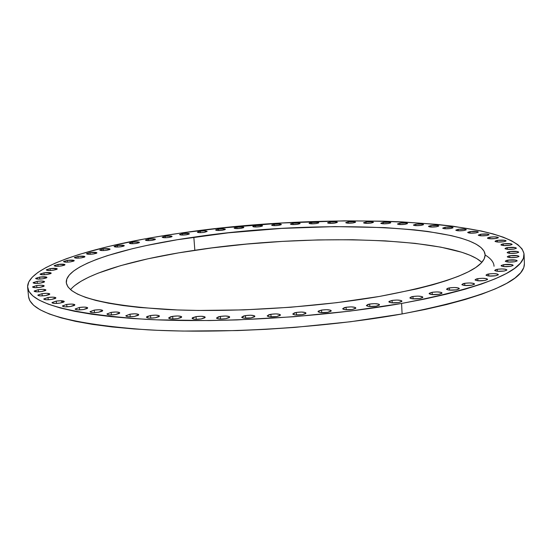 <?xml version="1.0" encoding="UTF-8"?>
<svg xmlns="http://www.w3.org/2000/svg" width="552" height="552" viewBox="0 0 552 552"><rect width="100%" height="100%" fill="white"/><g stroke="black" fill="none" stroke-linecap="round" stroke-linejoin="round"><path stroke-width="0.83" d="M489.831 237.16L489.893 238.768L488.375 238.561L487.547 238.243L488.341 237.484L493.916 236.849L498.242 237.429L498.263 237.808L495.972 238.519C491.363 239.03 488.52 238.871 487.437 238.064L489.831 237.16C494.426 236.656 497.269 236.808 498.359 237.622L495.972 238.519L489.893 238.761L489.831 237.16M497.428 240.375L497.49 242.017L497.428 240.375L505.108 240.334L506.005 241.045L503.7 241.769C499.015 242.287 496.124 242.128 495.02 241.286L497.428 240.375C502.092 239.858 504.983 240.017 506.094 240.858L503.7 241.769L497.524 242.017L495.137 241.479L495.917 240.707L497.428 240.375M503.334 243.86L503.396 245.543L503.334 243.86L511.131 243.825L512.056 244.557L509.731 245.302C504.976 245.826 502.037 245.661 500.906 244.791L503.334 243.86C508.068 243.335 511.007 243.501 512.146 244.37L509.731 245.302L503.472 245.55L501.03 244.998L501.809 244.198L503.334 243.86M507.433 247.606L507.495 249.332L507.433 247.606L515.354 247.579L516.299 248.324L513.953 249.09C509.123 249.628 506.136 249.449 504.983 248.559L507.433 247.606C512.242 247.068 515.23 247.241 516.389 248.138L513.953 249.09L507.598 249.338L505.114 248.766L505.894 247.952L507.433 247.606M509.62 251.581L509.682 253.354L509.62 251.581L517.652 251.567L518.618 252.333L516.244 253.113C511.345 253.665 508.309 253.478 507.136 252.561L509.62 251.581C514.498 251.036 517.528 251.222 518.707 252.14L516.244 253.113L509.8 253.368L507.267 252.775L508.054 251.94L509.62 251.581M509.779 255.769L509.848 257.598L509.779 255.769L517.928 255.762L518.914 256.556L516.499 257.356C511.531 257.915 508.454 257.722 507.267 256.777L509.779 255.769C514.733 255.21 517.804 255.403 518.997 256.356L516.499 257.356L509.965 257.605L507.398 256.997L508.199 256.135L509.779 255.769M507.833 260.144L507.902 262.021L507.833 260.144L516.099 260.137L517.086 260.951L514.636 261.779C509.599 262.352 506.481 262.152 505.28 261.172L507.833 260.144C512.849 259.571 515.968 259.771 517.176 260.744L514.636 261.779L508.006 262.027L505.411 261.4L506.225 260.516L507.833 260.144M503.7 264.656L503.776 266.595L503.7 264.656L512.077 264.656L513.07 265.505L510.572 266.347C505.473 266.933 502.313 266.719 501.099 265.719L503.7 264.656C508.785 264.07 511.939 264.284 513.16 265.284L510.572 266.347L503.852 266.602L501.23 265.954L501.202 265.491L503.7 264.656M497.338 269.272L497.414 271.273L497.338 269.272L501.892 268.927L505.811 269.286L506.805 270.156L504.259 271.025C499.098 271.618 495.903 271.405 494.682 270.377L497.338 269.272C502.479 268.679 505.666 268.9 506.902 269.928L504.259 271.025L497.449 271.28L494.806 270.604L495.675 269.666L497.338 269.272M488.713 273.958L488.789 276.021L488.713 273.958L493.329 273.599L497.283 273.978L498.263 274.875L495.661 275.758C490.445 276.366 487.223 276.145 485.995 275.089L488.713 273.958C493.909 273.35 497.131 273.578 498.366 274.634L495.661 275.758L488.768 276.014L486.112 275.324L487.016 274.358L488.713 273.958M477.825 278.65L477.915 280.782L477.825 278.65L482.51 278.291L486.491 278.684L487.43 279.105L487.444 279.602L484.787 280.513C479.522 281.134 476.272 280.899 475.037 279.823L477.825 278.65C483.076 278.035 486.319 278.27 487.561 279.346L484.787 280.513L477.811 280.768L475.155 280.057L476.1 279.064L477.825 278.65M464.722 283.307L464.812 285.501L464.722 283.307L469.462 282.941L473.457 283.348L474.396 283.783L474.389 284.294L471.67 285.225C466.357 285.853 463.087 285.619 461.858 284.522L464.722 283.307C470.014 282.686 473.278 282.921 474.513 284.018L471.67 285.225L464.618 285.481L461.969 284.742L462.962 283.728L464.722 283.307M449.466 287.875L449.563 290.131L449.466 287.875L454.255 287.502L458.27 287.923L459.188 288.372L459.161 288.889L456.373 289.848C451.032 290.483 447.748 290.242 446.52 289.124L449.466 287.875C454.786 287.24 458.063 287.482 459.298 288.592L456.373 289.848L449.252 290.104L446.616 289.345L447.672 288.303L449.466 287.875M432.161 292.284L432.271 294.609L432.161 292.284L437.005 291.911L441.027 292.339L441.931 292.801L441.869 293.333L439.012 294.313C433.644 294.954 430.353 294.713 429.132 293.581L432.161 292.284C437.515 291.642 440.8 291.884 442.021 293.015L439.012 294.313L431.83 294.568L429.221 293.788L429.304 293.25L432.161 292.284M412.972 296.486L413.082 298.873L412.972 296.486L417.857 296.107L421.873 296.555L422.749 297.024L422.659 297.569L419.734 298.563C414.345 299.218 411.054 298.97 409.853 297.825L412.972 296.486C418.333 295.837 421.624 296.079 422.832 297.224L419.734 298.563L412.503 298.818L409.922 298.018L411.109 296.935L412.972 296.486M392.072 300.419L392.196 302.869L392.072 300.419L396.998 300.04L401 300.495L401.849 300.978L401.725 301.53L398.723 302.544C393.328 303.207 390.036 302.958 388.856 301.806L392.072 300.419C397.447 299.764 400.731 300.012 401.925 301.164L398.723 302.544L391.451 302.8L388.912 301.978L389.063 301.42L392.072 300.419M369.688 304.035L369.826 306.532L369.688 304.035L374.656 303.648L378.631 304.117L379.452 304.6L379.286 305.173L376.216 306.194C370.82 306.864 367.535 306.615 366.369 305.463L369.688 304.035C375.063 303.372 378.334 303.614 379.507 304.773L376.216 306.194L368.908 306.45L366.424 305.615L367.756 304.49L369.688 304.035M346.083 307.271L346.228 309.817L346.083 307.271L351.079 306.877L355.019 307.36L355.805 307.857L355.605 308.43L352.459 309.472C347.077 310.141 343.813 309.893 342.668 308.74L346.083 307.271C351.445 306.601 354.701 306.85 355.854 308.002L352.459 309.472L345.131 309.72L342.702 308.872L344.117 307.733L346.083 307.271M321.54 310.079L321.699 312.673L321.54 310.079L326.556 309.693L330.462 310.176L331.214 310.679L330.965 311.259L327.75 312.315C322.382 312.984 319.139 312.742 318.021 311.59L321.54 310.079C326.881 309.41 330.117 309.651 331.241 310.804L327.75 312.315L320.415 312.563L318.049 311.707L318.318 311.121L321.54 310.079M296.376 312.432L296.541 315.054L296.376 312.432L301.406 312.039L305.256 312.529L305.974 313.039L305.684 313.626L302.399 314.681C297.066 315.358 293.85 315.116 292.753 313.978L296.376 312.432C301.689 311.763 304.897 311.997 305.994 313.136L302.399 314.681L295.065 314.93L292.774 314.067L294.347 312.901L296.376 312.432M270.908 314.281L271.087 316.931L270.908 314.281L275.945 313.888L279.747 314.385L280.416 314.895L280.085 315.489L276.738 316.551C271.439 317.221 268.258 316.993 267.189 315.861L270.908 314.281C276.186 313.612 279.36 313.846 280.43 314.971L276.738 316.551L269.417 316.8L267.202 315.923L268.858 314.757L270.908 314.281M245.481 315.606L245.668 318.276L245.481 315.606L250.518 315.213L254.258 315.716L254.886 316.227L254.506 316.82L251.098 317.883C245.847 318.552 242.701 318.332 241.666 317.221L245.481 315.606C250.712 314.944 253.851 315.164 254.893 316.275L251.098 317.883L243.811 318.131L241.672 317.255L243.404 316.082L245.481 315.606M220.42 316.399L220.614 319.07L220.42 316.399L225.444 316.006L229.121 316.503L229.708 317.02L229.287 317.607L225.83 318.676C220.627 319.339 217.522 319.125 216.515 318.028L220.42 316.399C225.595 315.737 228.694 315.951 229.708 317.041L225.83 318.676L220.759 319.07L217.081 318.559L216.515 318.042L218.323 316.876L220.42 316.399M196.043 316.641L196.25 319.304L196.043 316.641L201.059 316.255L204.661 316.751L205.206 317.262L204.751 317.848L201.245 318.911C196.105 319.567 193.041 319.36 192.061 318.29L196.043 316.641C201.169 315.985 204.219 316.192 205.206 317.262L201.245 318.911L196.195 319.304L194.035 319.153L192.061 318.283L192.538 317.69L196.043 316.641M172.672 316.344L172.88 318.994L172.672 316.344L177.654 315.958L181.194 316.455L181.698 316.958L181.208 317.545L177.661 318.601C172.583 319.249 169.561 319.049 168.608 318.007L172.672 316.344C177.73 315.696 180.739 315.896 181.698 316.938L177.661 318.601L172.631 318.987L170.506 318.842L168.608 317.973L170.547 316.813L172.672 316.344M150.572 315.516L150.786 318.138L150.572 315.516L155.526 315.137L158.99 315.627L159.452 316.123L158.928 316.71L155.353 317.752C150.344 318.394 147.37 318.207 146.446 317.186L150.572 315.516C155.56 314.882 158.527 315.068 159.452 316.082L155.353 317.752L150.358 318.138L148.267 317.993L146.446 317.138L146.991 316.551L150.572 315.516M129.996 314.185L130.217 316.772L129.996 314.185L134.916 313.805L138.31 314.288L138.738 314.785L138.179 315.358L134.584 316.393C129.644 317.02 126.725 316.841 125.821 315.854L129.996 314.185C134.923 313.557 137.834 313.736 138.738 314.723L134.584 316.393L129.63 316.772L127.567 316.634L125.828 315.785L129.996 314.185M111.166 312.37L111.387 314.923L111.166 312.37L116.044 311.997L119.363 312.473L119.756 312.956L119.177 313.522L115.568 314.543C110.697 315.164 107.826 314.999 106.957 314.04L111.166 312.37C116.017 311.756 118.88 311.921 119.756 312.88L115.568 314.543L110.655 314.923L108.634 314.785L106.957 313.95L111.166 312.37M94.254 310.114L94.482 312.618L94.254 310.114L99.084 309.741L102.334 310.21L102.693 310.686L102.092 311.245L98.484 312.246C93.688 312.86 90.866 312.701 90.017 311.77L94.254 310.114C99.036 309.506 101.851 309.672 102.7 310.597L98.484 312.246L93.619 312.625L91.632 312.487L90.024 311.666L94.254 310.114M79.398 307.457L79.626 309.907L79.398 307.457L84.18 307.084L87.361 307.54L87.692 308.009L87.078 308.561L83.476 309.541C78.75 310.141 75.976 309.989 75.148 309.092L79.398 307.457C84.104 306.857 86.878 307.009 87.706 307.912L83.476 309.541L78.66 309.913L76.707 309.782L75.162 308.982L79.398 307.457M66.702 304.435L66.93 306.829L66.702 304.435L71.429 304.069L74.541 304.511L74.858 304.973L74.223 305.511L70.635 306.477C65.985 307.064 63.259 306.919 62.452 306.049L66.702 304.435C71.339 303.848 74.058 303.993 74.872 304.863L70.635 306.477L65.881 306.843L63.963 306.712L62.473 305.925L66.702 304.435M56.228 301.095L56.456 303.434L56.228 301.095L60.892 300.743L63.949 301.171L64.246 301.62L63.604 302.144L60.037 303.089C55.462 303.662 52.778 303.531 51.991 302.682L56.228 301.095C60.796 300.529 63.466 300.661 64.26 301.502L60.037 303.089L55.338 303.448L52.288 303.013L52.012 302.558L56.228 301.095M48.003 297.493L48.224 299.77L48.003 297.493L52.612 297.142L55.607 297.562L55.883 297.997L55.241 298.508L51.702 299.432C47.196 299.998 44.56 299.867 43.787 299.053L48.003 297.493C52.495 296.935 55.131 297.066 55.904 297.88L51.702 299.432L47.065 299.791L44.07 299.363L43.808 298.922L48.003 297.493M42.028 293.671L42.242 295.886L42.028 293.671L46.568 293.326L49.514 293.733L49.777 294.154L49.135 294.658L45.63 295.561C41.193 296.107 38.599 295.989 37.846 295.196L42.028 293.671C46.451 293.126 49.038 293.243 49.797 294.037L45.63 295.561L41.055 295.906L39.233 295.796L37.867 295.072L42.028 293.671M38.261 289.676L38.474 291.835L38.261 289.676L42.739 289.338L45.637 289.731L45.892 290.145L45.25 290.628L41.793 291.511C37.419 292.049 34.859 291.932 34.12 291.166L38.261 289.676C42.621 289.144 45.167 289.255 45.913 290.021L41.793 291.511L37.281 291.856L34.148 291.042L38.261 289.676M36.653 285.556L36.86 287.647L36.653 285.556L41.069 285.218L43.925 285.598L44.174 285.998L43.539 286.474L40.123 287.337C35.811 287.861 33.292 287.751 32.568 287.012L36.653 285.556C40.951 285.032 43.463 285.142 44.194 285.888L40.123 287.337L35.68 287.675L32.596 286.881L36.653 285.556M37.136 281.347L37.329 283.383L37.136 281.347L41.483 281.016L44.298 281.382L44.546 281.775L43.918 282.231L40.551 283.072C36.308 283.59 33.824 283.486 33.106 282.762L37.136 281.347C41.372 280.837 43.843 280.94 44.567 281.665L40.551 283.072L36.17 283.411L33.134 282.645L37.136 281.347M39.606 277.104L39.792 279.077L39.606 277.104L46.672 277.125L46.92 277.504L46.306 277.953L42.994 278.774C38.799 279.277 36.349 279.181 35.645 278.477L39.606 277.104C43.78 276.593 46.23 276.697 46.934 277.401L42.994 278.774L38.674 279.098L35.666 278.36L39.606 277.104M43.96 272.847L44.146 274.765L43.96 272.847L50.943 272.86L51.184 273.233L50.591 273.668L47.334 274.468C43.194 274.965 40.772 274.868 40.075 274.185L43.96 272.847C48.093 272.35 50.501 272.447 51.205 273.13L47.334 274.468L43.07 274.786L40.096 274.075L43.96 272.847M50.101 268.617L50.273 270.487L50.101 268.617L56.994 268.631L57.242 268.99L56.663 269.41L53.461 270.19C49.369 270.68 46.975 270.59 46.285 269.921L50.101 268.617C54.179 268.134 56.566 268.224 57.256 268.893L53.461 270.19L49.259 270.508L46.306 269.818L50.101 268.617M57.891 264.456L58.063 266.271L57.891 264.456L64.708 264.456L64.963 264.801L64.405 265.215L61.258 265.974C57.215 266.457 54.841 266.368 54.158 265.712L57.891 264.456C61.927 263.973 64.287 264.063 64.977 264.718L61.258 265.974L57.118 266.292L54.172 265.622L57.891 264.456M67.22 260.378L67.385 262.152L67.22 260.378L73.968 260.371L74.237 260.71L73.692 261.11L70.608 261.855C66.599 262.324 64.253 262.241 63.563 261.6L67.22 260.378C71.215 259.909 73.554 259.992 74.244 260.634L70.608 261.855L66.516 262.165L63.577 261.517L67.22 260.378M77.963 256.418L78.122 258.143L77.963 256.418L84.642 256.404L84.925 256.735L84.401 257.128L81.372 257.853C77.397 258.315 75.072 258.232 74.389 257.605L77.963 256.418C81.924 255.955 84.242 256.038 84.932 256.666L81.372 257.853L77.328 258.157L74.396 257.529L77.963 256.418M89.99 252.595L90.142 254.279L89.99 252.595L96.614 252.581L96.91 252.899L96.407 253.278L93.433 253.989C89.493 254.451 87.181 254.368 86.498 253.747L89.99 252.595C93.916 252.14 96.227 252.216 96.91 252.837L93.433 253.989L89.445 254.293L86.505 253.678L89.99 252.595M103.183 248.931L103.334 250.58L103.183 248.931L109.765 248.911L110.069 249.221L109.586 249.594L106.674 250.291C102.762 250.739 100.457 250.663 99.774 250.056L103.183 248.931C107.088 248.483 109.386 248.559 110.069 249.173L106.674 250.291L102.727 250.587L99.781 249.994L103.183 248.931M117.424 245.447L117.569 247.054L117.424 245.447L123.959 245.419L124.283 245.723L123.827 246.088L120.964 246.772C117.072 247.22 114.781 247.137 114.098 246.537L117.424 245.447C121.309 244.998 123.593 245.081 124.283 245.681L120.964 246.772L117.058 247.061L114.098 246.489L117.424 245.447M132.597 242.155L132.728 243.729L132.597 242.155L139.097 242.121L139.435 242.418L139 242.776L136.192 243.446C132.321 243.887 130.037 243.811 129.34 243.218L132.597 242.155C136.461 241.714 138.738 241.79 139.435 242.383L136.192 243.446L132.321 243.736L129.347 243.177L132.597 242.155M148.578 239.071L148.709 240.617L148.578 239.071L155.057 239.03L155.409 239.327L155.002 239.672L152.242 240.334C148.385 240.775 146.101 240.693 145.404 240.106L148.578 239.071C152.428 238.63 154.705 238.712 155.409 239.299L152.242 240.334L148.405 240.624L145.404 240.072L148.578 239.071M165.269 236.208L165.393 237.733L165.269 236.208L171.72 236.166L172.093 236.449L171.706 236.794L169.002 237.443C165.151 237.884 162.874 237.802 162.164 237.215L165.269 236.208C169.112 235.773 171.382 235.849 172.093 236.435L169.002 237.443L165.193 237.733L162.164 237.194L165.269 236.208M182.553 233.572L182.671 235.076L182.553 233.572L188.998 233.53L189.384 233.813L189.025 234.151L186.369 234.793C182.519 235.228 180.235 235.145 179.517 234.559L182.553 233.572C186.39 233.144 188.667 233.22 189.384 233.806L186.369 234.793L180.973 235.021L179.517 234.552L182.553 233.572M200.328 231.184L200.438 232.668L197.761 232.433L197.361 232.15L200.328 231.184L204.067 230.908L207.172 231.419L204.226 232.385C200.376 232.82 198.085 232.737 197.361 232.15L200.328 231.184C204.164 230.757 206.448 230.839 207.172 231.426L204.226 232.385L200.459 232.668L200.328 231.184M218.488 229.052L218.599 230.515L218.488 229.052L224.933 229.004L225.361 229.273L225.05 229.604L222.484 230.232C218.62 230.66 216.329 230.584 215.59 229.998L218.488 229.052C222.332 228.625 224.629 228.7 225.368 229.294L222.484 230.232L217.115 230.46L215.59 230.005L218.488 229.052M236.939 227.176L237.043 228.625L236.939 227.176L243.397 227.127L243.846 227.396L243.556 227.721L241.031 228.342C237.16 228.776 234.855 228.694 234.11 228.107L236.939 227.176C240.796 226.748 243.101 226.831 243.853 227.417L241.031 228.342L235.669 228.569L234.11 228.121L236.939 227.176M255.59 225.575L255.686 227.01L255.59 225.575L262.062 225.513L262.531 225.782L262.269 226.106L259.778 226.727C255.893 227.155 253.568 227.072 252.809 226.479L255.59 225.575C259.461 225.14 261.779 225.223 262.538 225.816L259.778 226.727L254.41 226.955L253.278 226.782L252.816 226.513L253.092 226.189L255.59 225.575M274.323 224.243L274.42 225.665L274.323 224.243L280.823 224.181L281.32 224.45L281.078 224.774L278.622 225.388C274.717 225.816 272.377 225.733 271.605 225.14L274.323 224.243C278.215 223.808 280.554 223.898 281.334 224.492L278.622 225.388L273.247 225.616L271.612 225.175L274.323 224.243M293.064 223.194L293.153 224.609L293.064 223.194L299.591 223.132L299.888 223.719L297.466 224.333C293.54 224.767 291.18 224.678 290.387 224.077L293.064 223.194C296.976 222.76 299.329 222.849 300.129 223.457L297.466 224.333L292.084 224.567L290.4 224.126L293.064 223.194M311.701 222.428L311.783 223.85L311.701 222.428L318.269 222.373L318.614 222.96L316.22 223.574C312.266 224.008 309.879 223.919 309.072 223.305L311.701 222.428C315.64 222.001 318.021 222.09 318.835 222.697L316.22 223.574L310.817 223.802L309.092 223.367L309.299 223.042L311.701 222.428M330.137 221.966L330.22 223.381L330.137 221.966L336.761 221.904L337.148 222.49L334.781 223.105C330.793 223.546 328.385 223.45 327.557 222.829L330.137 221.966C334.112 221.531 336.52 221.621 337.348 222.242L334.781 223.105L329.351 223.339L327.577 222.898L330.137 221.966M348.284 221.794L348.36 223.215L348.284 221.794L354.957 221.732L355.391 222.325L353.045 222.939C349.023 223.381 346.587 223.284 345.738 222.656L348.284 221.794C352.293 221.359 354.729 221.455 355.578 222.083L353.045 222.939L347.587 223.174L345.766 222.732L348.284 221.794M366.031 221.932L366.107 223.353L366.031 221.932L372.766 221.869L373.249 222.463L370.923 223.084C366.859 223.532 364.389 223.429 363.52 222.787L366.031 221.932C370.088 221.49 372.552 221.587 373.421 222.235L370.923 223.084L365.424 223.318L363.554 222.877L366.031 221.932M383.274 222.373L383.35 223.808L383.274 222.373L390.085 222.311L390.609 222.911L388.304 223.539C384.192 223.988 381.687 223.884 380.797 223.229L383.274 222.373C387.38 221.925 389.878 222.035 390.775 222.691L388.304 223.539L382.757 223.774L380.846 223.325L383.274 222.373M399.917 223.132L399.993 224.567L399.917 223.132L406.803 223.07L407.376 223.67L405.078 224.305C400.918 224.761 398.378 224.65 397.468 223.981L399.917 223.132C404.071 222.677 406.603 222.787 407.521 223.457L405.078 224.305L399.489 224.54L397.516 224.091L399.917 223.132M415.842 224.195L415.918 225.651L415.842 224.195L422.811 224.14L423.425 224.747L421.148 225.388C416.926 225.851 414.352 225.733 413.413 225.05L415.842 224.195C420.051 223.739 422.625 223.85 423.563 224.54L421.148 225.388L415.497 225.623L413.476 225.168L415.842 224.195M430.946 225.582L431.008 227.051L430.946 225.582L437.998 225.52L438.661 226.141L436.384 226.789C432.106 227.258 429.49 227.134 428.531 226.43L430.946 225.582C435.204 225.112 437.819 225.23 438.785 225.94L436.384 226.789L430.67 227.031L428.662 226.223L430.946 225.582M445.098 227.279L445.16 228.769L445.098 227.279L452.24 227.217L452.95 227.852L450.68 228.507C446.34 228.983 443.677 228.859 442.697 228.135L445.098 227.279C449.418 226.803 452.074 226.927 453.068 227.652L450.68 228.507L444.905 228.749L442.773 228.273L445.098 227.279M458.188 229.287L458.25 230.798L458.188 229.287L465.433 229.232L466.178 229.88L463.908 230.543C459.505 231.026 456.801 230.895 455.793 230.149L458.188 229.287C462.569 228.804 465.274 228.935 466.288 229.68L463.908 230.543L458.063 230.784L455.876 230.301L458.188 229.287M480.682 234.234L480.744 235.807L480.682 234.234L488.134 234.186L488.962 234.862L486.685 235.559C482.144 236.056 479.35 235.911 478.287 235.124L480.682 234.234C485.201 233.737 487.996 233.882 489.058 234.676L486.685 235.559L480.682 235.801L478.391 235.297L480.682 234.234M470.09 231.605L470.152 233.151L470.09 231.605L477.439 231.557L478.225 232.213L475.955 232.896C471.484 233.386 468.731 233.248 467.696 232.482L470.09 231.605C474.541 231.122 477.287 231.26 478.329 232.026L475.955 232.896L470.028 233.137L467.806 232.288L470.09 231.605M60.844 300.736L62.942 302.413M66.247 304.511L66.737 304.787M481.848 262.366C454.544 236.773 306.008 233.199 194.842 250.284L193.835 237.174C315.578 218.682 482.662 224.754 485.139 254.831C484.842 269.383 449.652 283.245 379.548 296.424L336.775 302.668L290.635 307.25L243.667 309.893L198.513 310.452L177.385 309.948L139.38 307.464L122.944 305.532L108.44 303.186L95.993 300.474L85.691 297.438L77.577 294.126L71.656 290.58L67.924 286.854L66.33 282.997L66.799 279.05L69.255 275.048L73.588 271.046L79.702 267.071L87.464 263.152L96.752 259.33L107.44 255.631L132.501 248.683L146.618 245.481L177.406 239.713L228.155 232.847L281.63 228.404L334.795 226.603L384.599 227.596L414.373 229.853L427.855 231.467L451.377 235.635L461.155 238.181L469.435 241.024L476.093 244.143L481.006 247.531L484.056 251.153L485.139 254.996L484.166 259.026L481.054 263.207L475.762 267.499L468.255 271.853L458.546 276.228L446.665 280.561L432.692 284.811L416.739 288.91L379.548 296.424C314.999 307.602 229.597 312.805 166.435 309.465C101.913 305.09 68.531 296.155 66.288 282.652C64.77 265.54 121.944 247.42 193.835 237.174L194.842 250.284C133.646 259.323 83.014 274.165 70.546 289.683M27.648 287.516L28.559 296.728C30.995 313.177 70.642 324.203 147.501 329.82C222.98 334.119 325.645 327.743 402.104 313.95L401.573 303.455C325.004 317.007 222.187 323.403 146.625 319.373C69.697 314.074 30.036 303.448 27.641 287.482C25.937 266.595 95.903 245.033 180.946 233.061C323.182 211.775 519.749 218.288 524.076 254.506C524.11 271.411 483.276 287.73 401.573 303.455L402.104 313.95C483.676 297.928 524.441 281.209 524.393 263.794L524.083 254.548M401.573 303.455L424.867 299.005L446.071 294.244L464.963 289.248L481.365 284.087L495.151 278.836L506.26 273.564L514.657 268.334L520.363 263.214L523.448 258.246L523.986 253.485L522.095 248.966L517.907 244.722L511.566 240.782L503.217 237.167L493.039 233.896L481.171 230.971L453.033 226.23L437.074 224.409L402.111 221.89L383.392 221.179L344.137 220.848L282.61 222.98L220.772 228.1L180.946 233.061L161.826 235.98L143.396 239.168L109.165 246.316L79.371 254.368L66.502 258.681L55.207 263.152L45.623 267.748L37.922 272.433L32.258 277.18L28.766 281.941L27.6 286.667L28.877 291.311L32.706 295.824L39.164 300.129L48.307 304.186L60.127 307.933L74.61 311.293L91.666 314.219L111.159 316.655L132.908 318.538L156.671 319.843L209.008 320.553L236.863 319.925L293.926 316.738L349.927 311.121L401.573 303.455M28.552 296.693L29.801 300.674L33.644 305.325L40.11 309.782L49.245 313.978L61.072 317.855L75.548 321.347L92.591 324.397L112.07 326.943L133.798 328.93L157.534 330.317L182.988 331.069L237.629 330.572L266.043 329.316L294.616 327.405L350.534 321.74L402.104 313.95L425.357 309.417L446.533 304.559L465.391 299.453L481.765 294.168L495.53 288.786L506.619 283.383L514.995 278.015L520.695 272.75L523.765 267.644L524.393 263.752M74.927 285.412L81.006 281.265L88.734 277.18L97.994 273.205L120.577 265.664L147.729 258.847L178.448 252.899L211.761 247.938L246.737 244.074L282.479 241.383L318.083 239.92L352.659 239.74L385.289 240.879L415.021 243.349L440.848 247.151L461.748 252.25L470.021 255.259L476.673 258.55L481.585 262.117M485.139 254.983C490.928 258.529 493.895 262.29 494.04 266.264"/></g></svg>
